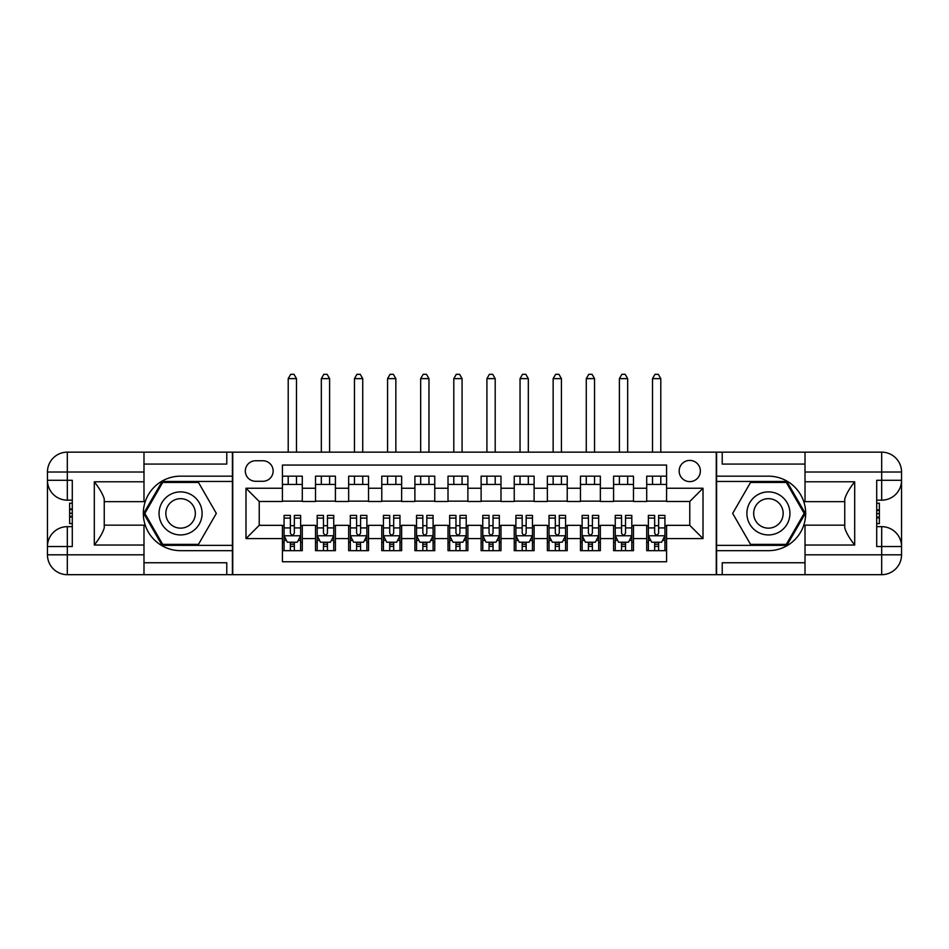 <?xml version="1.0" encoding="UTF-8"?>
<svg xmlns="http://www.w3.org/2000/svg" width="949" height="949" viewBox="0 0 949 949"><rect width="100%" height="100%" fill="white"/><g stroke="black" fill="none" stroke-linecap="round" stroke-linejoin="round"><path stroke-width="1.42" d="M689.769 460.419A10.593 10.593 0 0 0 679.164 471.024A10.593 10.593 0 0 0 689.769 481.618A10.593 10.593 0 0 0 700.362 471.024A10.593 10.593 0 0 0 689.769 460.419M143.987 562.757L226.775 562.757L226.775 574.679L805.013 574.679L805.013 554.809L881.68 554.809L881.68 546.529L876.71 546.529L876.71 480.301L881.68 480.301L881.68 472.021L805.013 472.021L805.013 481.784L854.693 481.784L854.693 545.034C849.391 538.237 846.081 532.496 844.752 527.834L844.752 498.996C846.081 494.322 849.391 488.593 854.693 481.784M666.578 476.161L646.708 476.161L646.708 488.249L633.469 488.249L633.469 501.487L646.708 501.487L646.708 488.249M633.469 488.249L633.469 476.161L613.588 476.161L613.588 488.249L600.349 488.249L600.349 501.487L613.588 501.487L613.588 488.249M600.349 488.249L600.349 476.161L580.48 476.161L580.48 488.249L567.229 488.249L567.229 501.487L580.48 501.487L580.48 488.249M567.229 488.249L567.229 476.161L547.359 476.161L547.359 488.249L534.109 488.249L534.109 501.487L547.359 501.487L547.359 488.249M534.109 488.249L534.109 476.161L514.239 476.161L514.239 488.249L500.989 488.249L500.989 501.487L514.239 501.487L514.239 488.249M500.989 488.249L500.989 476.161L481.119 476.161L481.119 488.249L467.881 488.249L467.881 501.487L481.119 501.487L481.119 488.249M467.881 488.249L467.881 476.161L448.011 476.161L448.011 488.249L434.761 488.249L434.761 501.487L448.011 501.487L448.011 488.249M434.761 488.249L434.761 476.161L414.891 476.161L414.891 488.249L401.641 488.249L401.641 501.487L414.891 501.487L414.891 488.249M401.641 488.249L401.641 476.161L381.771 476.161L381.771 488.249L368.52 488.249L368.52 501.487L381.771 501.487L381.771 488.249M368.52 488.249L368.52 476.161L348.651 476.161L348.651 488.249L335.412 488.249L335.412 501.487L348.651 501.487L348.651 488.249M335.412 488.249L335.412 476.161L315.531 476.161L315.531 501.487L302.292 501.487L302.292 476.161L282.422 476.161M282.422 550.669L302.292 550.669L302.292 525.331L315.531 525.331L315.531 550.669L335.412 550.669L335.412 525.331L348.651 525.331L348.651 538.581L335.412 538.581M348.651 538.581L348.651 550.669L368.52 550.669L368.52 525.331L381.771 525.331L381.771 538.581L368.52 538.581M381.771 538.581L381.771 550.669L401.641 550.669L401.641 525.331L414.891 525.331L414.891 538.581L401.641 538.581M414.891 538.581L414.891 550.669L434.761 550.669L434.761 525.331L448.011 525.331L448.011 538.581L434.761 538.581M448.011 538.581L448.011 550.669L467.881 550.669L467.881 525.331L481.119 525.331L481.119 538.581L467.881 538.581M481.119 538.581L481.119 550.669L500.989 550.669L500.989 525.331L514.239 525.331L514.239 538.581L500.989 538.581M514.239 538.581L514.239 550.669L534.109 550.669L534.109 525.331L547.359 525.331L547.359 538.581L534.109 538.581M547.359 538.581L547.359 550.669L567.229 550.669L567.229 525.331L580.48 525.331L580.48 538.581L567.229 538.581M580.48 538.581L580.48 550.669L600.349 550.669L600.349 525.331L613.588 525.331L613.588 538.581L600.349 538.581M613.588 538.581L613.588 550.669L633.469 550.669L633.469 525.331L646.708 525.331L646.708 538.581L633.469 538.581M255.589 481.285L262.885 481.285A10.261 10.261 0 0 0 273.146 471.024A10.261 10.261 0 0 0 262.885 460.751L255.589 460.751A10.261 10.261 0 0 0 245.328 471.024A10.261 10.261 0 0 0 255.589 481.285M805.013 464.073L722.225 464.073L722.225 452.151L716.258 452.151L716.258 574.679M716.258 452.151L143.987 452.151L143.987 472.021L67.32 472.021L67.32 480.301L72.29 480.301L72.29 546.529L67.32 546.529L67.32 554.809L143.987 554.809L143.987 545.034L94.307 545.034L94.307 481.784C99.609 488.593 102.919 494.322 104.248 498.996L104.248 527.834C102.919 532.496 99.609 538.237 94.307 545.034M232.742 574.679L232.742 452.151M666.578 488.249L666.578 465.057L282.422 465.057L282.422 501.487L259.231 501.487L259.231 525.331L282.422 525.331L282.422 561.761L666.578 561.761L666.578 525.331L689.769 525.331L689.769 501.487L666.578 501.487L666.578 488.249L703.007 488.249L703.007 538.581L666.578 538.581M282.422 538.581L245.993 538.581L245.993 488.249L282.422 488.249M646.708 538.581L646.708 550.669L666.578 550.669M282.422 484.441L302.292 484.441M282.422 501.155L302.292 501.155M282.422 525.663L284.071 525.663M290.37 525.663L294.344 525.663M300.631 525.663L302.292 525.663M282.422 542.389L284.071 542.389M290.37 542.389L294.344 542.389M300.631 542.389L302.292 542.389M315.531 501.155L335.412 501.155M315.531 484.441L335.412 484.441M315.531 525.663L317.191 525.663M323.479 525.663L327.452 525.663M333.751 525.663L335.412 525.663M315.531 542.389L317.191 542.389M323.479 542.389L327.452 542.389M333.751 542.389L335.412 542.389M348.651 525.663L350.311 525.663M356.599 525.663L360.573 525.663M366.872 525.663L368.52 525.663M348.651 542.389L350.311 542.389M356.599 542.389L360.573 542.389M366.872 542.389L368.52 542.389M348.651 484.441L368.52 484.441M348.651 501.155L368.52 501.155M381.771 525.663L383.432 525.663M389.719 525.663L393.693 525.663M399.98 525.663L401.641 525.663M381.771 542.389L383.432 542.389M389.719 542.389L393.693 542.389M399.98 542.389L401.641 542.389M381.771 484.441L401.641 484.441M381.771 501.155L401.641 501.155M414.891 525.663L416.54 525.663M422.839 525.663L426.813 525.663M433.1 525.663L434.761 525.663M414.891 542.389L416.54 542.389M422.839 542.389L426.813 542.389M433.1 542.389L434.761 542.389M414.891 484.441L434.761 484.441M414.891 501.155L434.761 501.155M448.011 525.663L449.66 525.663M455.959 525.663L459.933 525.663M466.22 525.663L467.881 525.663M448.011 542.389L449.66 542.389M455.959 542.389L459.933 542.389M466.22 542.389L467.881 542.389M448.011 484.441L467.881 484.441M448.011 501.155L467.881 501.155M481.119 525.663L482.78 525.663M489.067 525.663L493.041 525.663M499.34 525.663L500.989 525.663M481.119 542.389L482.78 542.389M489.067 542.389L493.041 542.389M499.34 542.389L500.989 542.389M481.119 484.441L500.989 484.441M481.119 501.155L500.989 501.155M514.239 525.663L515.9 525.663M522.187 525.663L526.161 525.663M532.46 525.663L534.109 525.663M514.239 542.389L515.9 542.389M522.187 542.389L526.161 542.389M532.46 542.389L534.109 542.389M514.239 484.441L534.109 484.441M514.239 501.155L534.109 501.155M547.359 525.663L549.02 525.663M555.307 525.663L559.281 525.663M565.568 525.663L567.229 525.663M547.359 542.389L549.02 542.389M555.307 542.389L559.281 542.389M565.568 542.389L567.229 542.389M547.359 484.441L567.229 484.441M547.359 501.155L567.229 501.155M580.48 525.663L582.128 525.663M588.427 525.663L592.401 525.663M598.689 525.663L600.349 525.663M580.48 542.389L582.128 542.389M588.427 542.389L592.401 542.389M598.689 542.389L600.349 542.389M580.48 484.441L600.349 484.441M580.48 501.155L600.349 501.155M613.588 525.663L615.249 525.663M621.548 525.663L625.521 525.663M631.809 525.663L633.469 525.663M613.588 542.389L615.249 542.389M621.548 542.389L625.521 542.389M631.809 542.389L633.469 542.389M613.588 484.441L633.469 484.441M613.588 501.155L633.469 501.155M646.708 525.663L648.369 525.663M654.656 525.663L658.63 525.663M664.929 525.663L666.578 525.663M646.708 542.389L648.369 542.389M654.656 542.389L658.63 542.389M664.929 542.389L666.578 542.389M646.708 484.441L666.578 484.441M646.708 501.155L666.578 501.155M259.231 501.487L245.993 488.249M259.231 525.331L245.993 538.581M703.007 488.249L689.769 501.487M703.007 538.581L689.769 525.331M290.37 546.363L294.344 546.363M284.071 518.095L290.37 518.095L290.37 515.402L284.071 515.402L284.071 535.604L287.381 542.223L297.322 542.223L300.631 535.604L300.631 515.402L294.344 515.402L294.344 518.095L300.631 518.095M300.631 535.604L300.631 550.669M284.071 535.604L284.071 550.669M294.344 542.223L294.344 550.669M290.37 550.669L290.37 542.223M290.37 518.095L290.37 533.113C291.687 535.675 293.016 535.675 294.344 533.113L294.344 518.095M296.491 484.441L296.491 476.161M296.491 452.151L296.491 378.627L288.211 378.627L288.211 452.151M288.211 484.441L288.211 476.161M288.211 378.627L290.702 374.321L294.012 374.321L296.491 378.627M191.342 494.773A21.53 21.53 0 0 0 161.935 502.65A21.53 21.53 0 0 0 169.824 532.057A21.53 21.53 0 0 0 199.219 524.18A21.53 21.53 0 0 0 191.342 494.773M187.949 500.645A14.733 14.733 0 0 0 167.819 506.042A14.733 14.733 0 0 0 173.216 526.173A14.733 14.733 0 0 0 193.347 520.787A14.733 14.733 0 0 0 187.949 500.645M198.46 544.382L162.706 544.382L144.829 513.409L162.706 482.448L198.46 482.448L216.336 513.409L198.46 544.382M779.176 494.773A21.53 21.53 0 0 0 749.781 502.65A21.53 21.53 0 0 0 757.658 532.057A21.53 21.53 0 0 0 787.065 524.18A21.53 21.53 0 0 0 779.176 494.773M775.784 500.645A14.733 14.733 0 0 0 755.653 506.042A14.733 14.733 0 0 0 761.051 526.173A14.733 14.733 0 0 0 781.181 520.787A14.733 14.733 0 0 0 775.784 500.645M786.294 544.382L750.54 544.382L732.664 513.409L750.54 482.448L786.294 482.448L804.171 513.409L786.294 544.382M232.41 452.151L232.41 476.161L180.583 476.161A37.26 37.26 0 0 0 143.323 513.409A37.26 37.26 0 0 0 180.583 550.669L232.41 550.669L232.41 574.679M94.307 481.784L143.987 481.784L143.987 472.021M143.987 481.784L143.987 501.653L104.248 501.653M143.987 554.809L143.987 574.679L67.32 574.679A19.87 19.87 0 0 1 47.45 554.809L47.45 472.021A19.87 19.87 0 0 1 67.32 452.151L143.987 452.151M232.41 476.161L232.41 481.451L162.137 481.451L143.679 513.409L162.137 545.367L232.41 545.367L232.41 481.451M232.41 545.367L232.41 550.669M104.248 525.165L143.987 525.165L143.987 545.034M226.775 574.679L143.987 574.679M47.45 546.529A19.87 19.87 0 0 1 67.32 526.659A19.87 19.87 0 0 0 47.45 546.529L67.32 546.529L67.32 526.659L72.29 526.659M72.29 500.17L67.32 500.17L67.32 480.301L47.45 480.301A19.87 19.87 0 0 0 67.32 500.17A19.87 19.87 0 0 1 47.45 480.301M226.775 452.151L226.775 464.073L143.987 464.073M72.29 503.219L69.633 503.219L69.633 516.339L72.29 516.339M69.633 513.255L72.29 513.255M69.633 509.601L72.29 509.601M69.633 508.996L72.29 508.996M69.633 516.339L69.633 523.599L72.29 523.599M69.633 516.991L72.29 516.991M716.59 574.679L716.59 550.669L768.417 550.669A37.26 37.26 0 0 0 805.677 513.409A37.26 37.26 0 0 0 768.417 476.161L716.59 476.161L716.59 452.151M854.693 545.034L805.013 545.034L805.013 554.809M805.013 545.034L805.013 525.165L844.752 525.165M805.013 472.021L805.013 452.151L881.68 452.151A19.87 19.87 0 0 1 901.55 472.021L901.55 554.809A19.87 19.87 0 0 1 881.68 574.679L805.013 574.679M716.59 550.669L716.59 545.367L786.863 545.367L805.321 513.409L786.863 481.451L716.59 481.451L716.59 545.367M716.59 481.451L716.59 476.161M844.752 501.653L805.013 501.653L805.013 481.784M722.225 452.151L805.013 452.151M901.55 480.301A19.87 19.87 0 0 1 881.68 500.17A19.87 19.87 0 0 0 901.55 480.301L881.68 480.301L881.68 500.17L876.71 500.17M876.71 526.659L881.68 526.659L881.68 546.529L901.55 546.529A19.87 19.87 0 0 0 881.68 526.659A19.87 19.87 0 0 1 901.55 546.529M722.225 574.679L722.225 562.757L805.013 562.757M876.71 523.599L879.367 523.599L879.367 510.491L876.71 510.491M879.367 513.575L876.71 513.575M879.367 517.229L876.71 517.229M879.367 517.822L876.71 517.822M879.367 510.491L879.367 503.219L876.71 503.219M879.367 509.838L876.71 509.838M323.479 546.363L327.452 546.363M317.191 518.095L323.479 518.095L323.479 515.402L317.191 515.402L317.191 535.604L320.501 542.223L330.442 542.223L333.751 535.604L333.751 515.402L327.452 515.402L327.452 518.095L333.751 518.095M333.751 535.604L333.751 550.669M317.191 535.604L317.191 550.669M327.452 542.223L327.452 550.669M323.479 550.669L323.479 542.223M323.479 518.095L323.479 533.113C324.807 535.675 326.136 535.675 327.452 533.113L327.452 518.095M329.611 484.441L329.611 476.161M329.611 452.151L329.611 378.627L321.331 378.627L321.331 452.151M321.331 484.441L321.331 476.161M321.331 378.627L323.811 374.321L327.132 374.321L329.611 378.627M356.599 546.363L360.573 546.363M350.311 518.095L356.599 518.095L356.599 515.402L350.311 515.402L350.311 535.604L353.621 542.223L363.562 542.223L366.872 535.604L366.872 515.402L360.573 515.402L360.573 518.095L366.872 518.095M366.872 535.604L366.872 550.669M350.311 535.604L350.311 550.669M360.573 542.223L360.573 550.669M356.599 550.669L356.599 542.223M356.599 518.095L356.599 533.113C357.927 535.675 359.244 535.675 360.573 533.113L360.573 518.095M362.732 484.441L362.732 476.161M362.732 452.151L362.732 378.627L354.452 378.627L354.452 452.151M354.452 484.441L354.452 476.161M354.452 378.627L356.931 374.321L360.24 374.321L362.732 378.627M389.719 546.363L393.693 546.363M383.432 518.095L389.719 518.095L389.719 515.402L383.432 515.402L383.432 535.604L386.741 542.223L396.67 542.223L399.98 535.604L399.98 515.402L393.693 515.402L393.693 518.095L399.98 518.095M399.98 535.604L399.98 550.669M383.432 535.604L383.432 550.669M393.693 542.223L393.693 550.669M389.719 550.669L389.719 542.223M389.719 518.095L389.719 533.113C391.047 535.675 392.364 535.675 393.693 533.113L393.693 518.095M395.852 484.441L395.852 476.161M395.852 452.151L395.852 378.627L387.572 378.627L387.572 452.151M387.572 484.441L387.572 476.161M387.572 378.627L390.051 374.321L393.361 374.321L395.852 378.627M422.839 546.363L426.813 546.363M416.54 518.095L422.839 518.095L422.839 515.402L416.54 515.402L416.54 535.604L419.861 542.223L429.79 542.223L433.1 535.604L433.1 515.402L426.813 515.402L426.813 518.095L433.1 518.095M433.1 535.604L433.1 550.669M416.54 535.604L416.54 550.669M426.813 542.223L426.813 550.669M422.839 550.669L422.839 542.223M422.839 518.095L422.839 533.113C424.156 535.675 425.484 535.675 426.813 533.113L426.813 518.095M428.96 484.441L428.96 476.161M428.96 452.151L428.96 378.627L420.68 378.627L420.68 452.151M420.68 484.441L420.68 476.161M420.68 378.627L423.171 374.321L426.481 374.321L428.96 378.627M455.959 546.363L459.933 546.363M449.66 518.095L455.959 518.095L455.959 515.402L449.66 515.402L449.66 535.604L452.97 542.223L462.91 542.223L466.22 535.604L466.22 515.402L459.933 515.402L459.933 518.095L466.22 518.095M466.22 535.604L466.22 550.669M449.66 535.604L449.66 550.669M459.933 542.223L459.933 550.669M455.959 550.669L455.959 542.223M455.959 518.095L455.959 533.113C457.276 535.675 458.604 535.675 459.933 533.113L459.933 518.095M462.08 484.441L462.08 476.161M462.08 452.151L462.08 378.627L453.8 378.627L453.8 452.151M453.8 484.441L453.8 476.161M453.8 378.627L456.291 374.321L459.601 374.321L462.08 378.627M489.067 546.363L493.041 546.363M482.78 518.095L489.067 518.095L489.067 515.402L482.78 515.402L482.78 535.604L486.09 542.223L496.03 542.223L499.34 535.604L499.34 515.402L493.041 515.402L493.041 518.095L499.34 518.095M499.34 535.604L499.34 550.669M482.78 535.604L482.78 550.669M493.041 542.223L493.041 550.669M489.067 550.669L489.067 542.223M489.067 518.095L489.067 533.113C490.396 535.675 491.724 535.675 493.041 533.113L493.041 518.095M495.2 484.441L495.2 476.161M495.2 452.151L495.2 378.627L486.92 378.627L486.92 452.151M486.92 484.441L486.92 476.161M486.92 378.627L489.399 374.321L492.709 374.321L495.2 378.627M522.187 546.363L526.161 546.363M515.9 518.095L522.187 518.095L522.187 515.402L515.9 515.402L515.9 535.604L519.21 542.223L529.139 542.223L532.46 535.604L532.46 515.402L526.161 515.402L526.161 518.095L532.46 518.095M532.46 535.604L532.46 550.669M515.9 535.604L515.9 550.669M526.161 542.223L526.161 550.669M522.187 550.669L522.187 542.223M522.187 518.095L522.187 533.113C523.516 535.675 524.833 535.675 526.161 533.113L526.161 518.095M528.32 484.441L528.32 476.161M528.32 452.151L528.32 378.627L520.04 378.627L520.04 452.151M520.04 484.441L520.04 476.161M520.04 378.627L522.519 374.321L525.829 374.321L528.32 378.627M555.307 546.363L559.281 546.363M549.02 518.095L555.307 518.095L555.307 515.402L549.02 515.402L549.02 535.604L552.33 542.223L562.259 542.223L565.568 535.604L565.568 515.402L559.281 515.402L559.281 518.095L565.568 518.095M565.568 535.604L565.568 550.669M549.02 535.604L549.02 550.669M559.281 542.223L559.281 550.669M555.307 550.669L555.307 542.223M555.307 518.095L555.307 533.113C556.624 535.675 557.953 535.675 559.281 533.113L559.281 518.095M561.428 484.441L561.428 476.161M561.428 452.151L561.428 378.627L553.148 378.627L553.148 452.151M553.148 484.441L553.148 476.161M553.148 378.627L555.639 374.321L558.949 374.321L561.428 378.627M588.427 546.363L592.401 546.363M582.128 518.095L588.427 518.095L588.427 515.402L582.128 515.402L582.128 535.604L585.438 542.223L595.379 542.223L598.689 535.604L598.689 515.402L592.401 515.402L592.401 518.095L598.689 518.095M598.689 535.604L598.689 550.669M582.128 535.604L582.128 550.669M592.401 542.223L592.401 550.669M588.427 550.669L588.427 542.223M588.427 518.095L588.427 533.113C589.744 535.675 591.073 535.675 592.401 533.113L592.401 518.095M594.548 484.441L594.548 476.161M594.548 452.151L594.548 378.627L586.268 378.627L586.268 452.151M586.268 484.441L586.268 476.161M586.268 378.627L588.76 374.321L592.069 374.321L594.548 378.627M621.548 546.363L625.521 546.363M615.249 518.095L621.548 518.095L621.548 515.402L615.249 515.402L615.249 535.604L618.558 542.223L628.499 542.223L631.809 535.604L631.809 515.402L625.521 515.402L625.521 518.095L631.809 518.095M631.809 535.604L631.809 550.669M615.249 535.604L615.249 550.669M625.521 542.223L625.521 550.669M621.548 550.669L621.548 542.223M621.548 518.095L621.548 533.113C622.864 535.675 624.193 535.675 625.521 533.113L625.521 518.095M627.669 484.441L627.669 476.161M627.669 452.151L627.669 378.627L619.389 378.627L619.389 452.151M619.389 484.441L619.389 476.161M619.389 378.627L621.868 374.321L625.189 374.321L627.669 378.627M654.656 546.363L658.63 546.363M648.369 518.095L654.656 518.095L654.656 515.402L648.369 515.402L648.369 535.604L651.678 542.223L661.619 542.223L664.929 535.604L664.929 515.402L658.63 515.402L658.63 518.095L664.929 518.095M664.929 535.604L664.929 550.669M648.369 535.604L648.369 550.669M658.63 542.223L658.63 550.669M654.656 550.669L654.656 542.223M654.656 518.095L654.656 533.113C655.984 535.675 657.301 535.675 658.63 533.113L658.63 518.095M660.789 484.441L660.789 476.161M660.789 452.151L660.789 378.627L652.509 378.627L652.509 452.151M652.509 484.441L652.509 476.161M652.509 378.627L654.988 374.321L658.298 374.321L660.789 378.627M315.531 538.581L302.292 538.581M315.531 488.249L302.292 488.249M284.154 535.77L300.548 535.77M300.631 540.408L298.235 540.408M286.479 540.408L284.071 540.408M294.344 527.929L300.631 527.929M284.071 527.929L290.37 527.929M290.37 544.252L294.344 544.252M67.32 452.151A19.87 19.87 0 0 0 47.45 472.021L67.32 472.021L67.32 452.151M67.32 574.679L67.32 554.809L47.45 554.809A19.87 19.87 0 0 0 67.32 574.679M881.68 574.679A19.87 19.87 0 0 0 901.55 554.809L881.68 554.809L881.68 574.679M881.68 452.151L881.68 472.021L901.55 472.021A19.87 19.87 0 0 0 881.68 452.151M317.274 535.77L333.668 535.77M333.751 540.408L331.355 540.408M319.588 540.408L317.191 540.408M327.452 527.929L333.751 527.929M317.191 527.929L323.479 527.929M323.479 544.252L327.452 544.252M350.395 535.77L366.788 535.77M366.872 540.408L364.463 540.408M352.708 540.408L350.311 540.408M360.573 527.929L366.872 527.929M350.311 527.929L356.599 527.929M356.599 544.252L360.573 544.252M383.515 535.77L399.909 535.77M399.98 540.408L397.584 540.408M385.828 540.408L383.432 540.408M393.693 527.929L399.98 527.929M383.432 527.929L389.719 527.929M389.719 544.252L393.693 544.252M416.623 535.77L433.017 535.77M433.1 540.408L430.704 540.408M418.948 540.408L416.54 540.408M426.813 527.929L433.1 527.929M416.54 527.929L422.839 527.929M422.839 544.252L426.813 544.252M449.743 535.77L466.137 535.77M466.22 540.408L463.824 540.408M452.068 540.408L449.66 540.408M459.933 527.929L466.22 527.929M449.66 527.929L455.959 527.929M455.959 544.252L459.933 544.252M482.863 535.77L499.257 535.77M499.34 540.408L496.932 540.408M485.176 540.408L482.78 540.408M493.041 527.929L499.34 527.929M482.78 527.929L489.067 527.929M489.067 544.252L493.041 544.252M515.983 535.77L532.377 535.77M532.46 540.408L530.052 540.408M518.296 540.408L515.9 540.408M526.161 527.929L532.46 527.929M515.9 527.929L522.187 527.929M522.187 544.252L526.161 544.252M549.091 535.77L565.485 535.77M565.568 540.408L563.172 540.408M551.416 540.408L549.02 540.408M559.281 527.929L565.568 527.929M549.02 527.929L555.307 527.929M555.307 544.252L559.281 544.252M582.212 535.77L598.605 535.77M598.689 540.408L596.292 540.408M584.537 540.408L582.128 540.408M592.401 527.929L598.689 527.929M582.128 527.929L588.427 527.929M588.427 544.252L592.401 544.252M615.332 535.77L631.726 535.77M631.809 540.408L629.412 540.408M617.645 540.408L615.249 540.408M625.521 527.929L631.809 527.929M615.249 527.929L621.548 527.929M621.548 544.252L625.521 544.252M648.452 535.77L664.846 535.77M664.929 540.408L662.521 540.408M650.765 540.408L648.369 540.408M658.63 527.929L664.929 527.929M648.369 527.929L654.656 527.929M654.656 544.252L658.63 544.252"/></g></svg>
